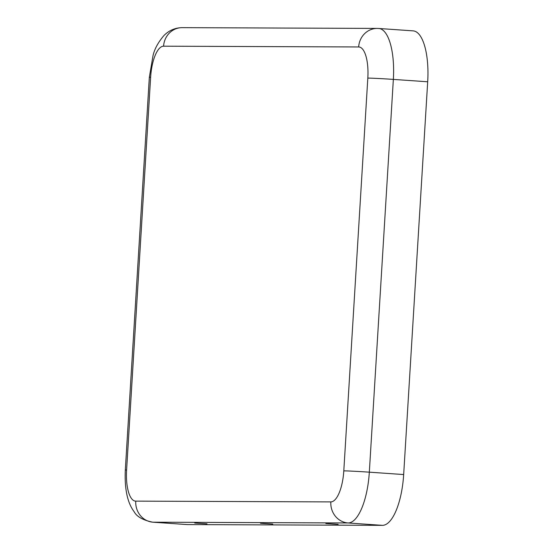 <?xml version="1.0" encoding="UTF-8"?>
<svg xmlns="http://www.w3.org/2000/svg" width="553" height="553" viewBox="0 0 553 553"><rect width="100%" height="100%" fill="white"/><g stroke="black" fill="none" stroke-linecap="round" stroke-linejoin="round"><path stroke-width="0.83" d="M207.016 523.829L194.711 523.027L207.016 523.829M260.484 523.269L272.788 524.064L260.484 523.269M325.848 523.525L338.146 524.327L325.848 523.525M135.762 501.129L330.839 501.903A31.148 11.039 -86 0 0 343.8 470.866L367.821 78.091A31.148 11.039 94 0 0 358.662 46.964L163.591 46.189A31.148 11.039 -86 0 0 150.63 77.226L126.602 470.002A31.148 11.039 94 0 0 135.762 501.129A19.825 18.532 90.2 0 0 153.043 522.191L187.384 524.576L382.455 525.35A50.973 18.069 -86 0 0 403.669 474.557L427.69 81.782A50.973 18.069 94 0 0 413.119 30.864L378.784 28.48A50.973 18.069 94 0 1 393.349 79.404L427.69 81.782M187.384 524.576A50.973 18.069 94 0 1 186.962 524.562L152.628 522.177C142.861 520.103 136.702 516.62 134.151 511.719C129.347 505.401 124.245 493.587 125.31 470.078L149.331 77.302L153.022 55.653C154.557 48.961 158.206 42.242 163.978 35.496C169.107 30.38 175.163 27.768 182.158 27.65L377.229 28.424A19.825 18.532 -89.8 0 0 358.662 46.964M343.8 470.866A19.825 0.429 3.5 0 1 369.328 472.172L393.349 79.404A19.825 0.429 3.5 0 0 367.821 78.091M330.839 501.903A19.825 18.532 90.2 0 0 348.12 522.965A50.973 18.069 -86 0 0 369.328 472.172L403.669 474.557M152.628 522.177A50.973 18.069 94 0 0 153.043 522.191L348.12 522.965L382.455 525.35M126.602 470.002A19.825 0.429 -176.5 0 0 125.31 470.078M150.63 77.226A19.825 0.429 -176.5 0 0 149.331 77.302M163.591 46.189A19.825 18.532 -89.8 0 1 182.158 27.65M378.784 28.48L377.229 28.424"/></g></svg>
